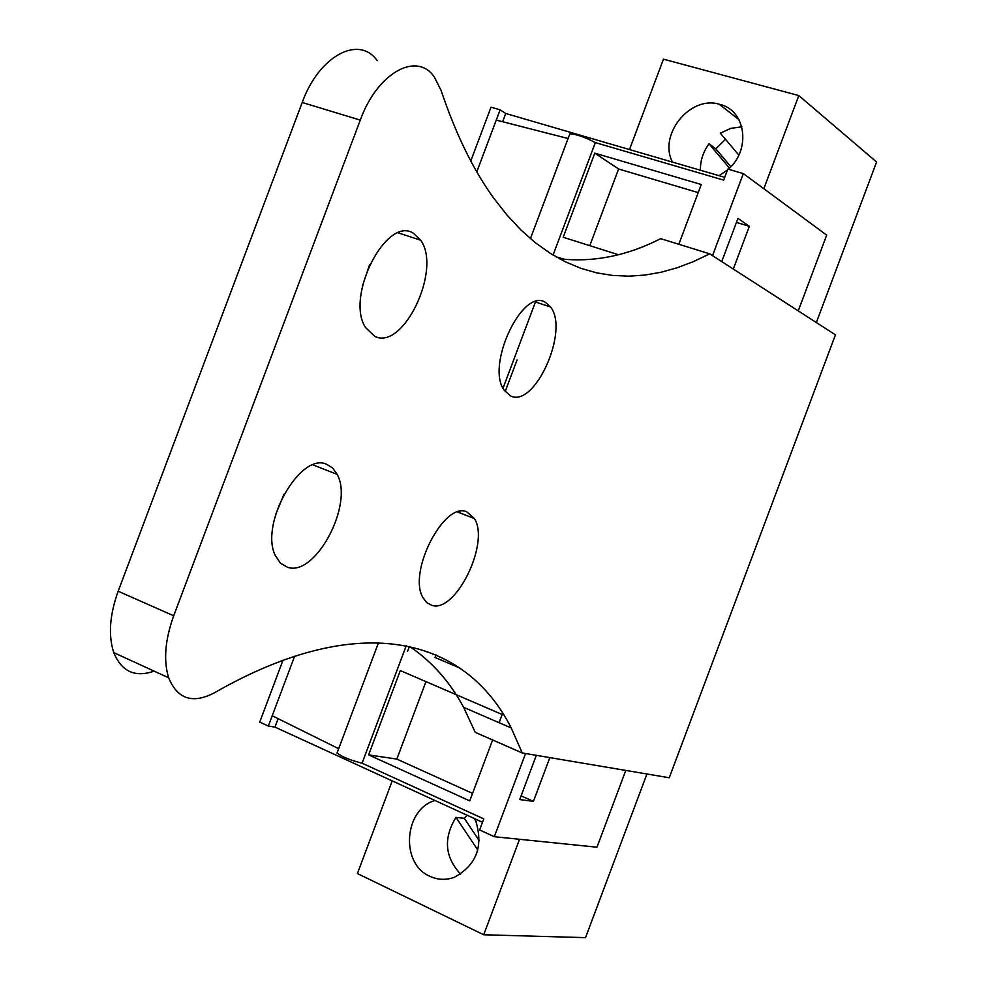 <?xml version="1.0" encoding="UTF-8"?>
<svg xmlns="http://www.w3.org/2000/svg" width="987" height="987" viewBox="0 0 987 987"><rect width="100%" height="100%" fill="white"/><g stroke="black" fill="none" stroke-linecap="round" stroke-linejoin="round"><path stroke-width="1.48" d="M646.929 773.993L585.513 937.65L483.704 934.763L357.405 873.544L392.221 780.89M816.348 322.539L876.592 162.016L798.804 95.579L663.461 59.158L629.484 149.568M483.704 934.763L519.544 839.295M475.092 818.889C483.975 845.365 477.017 864.859 454.217 877.344C445.902 880.293 437.796 879.948 429.9 876.296C400.093 863.847 403.917 809.291 434.971 800.494M625.783 770.415L596.962 847.204L494.302 836.705L525.553 753.513M406.225 645.769L362.081 763.198L483.766 818.889L479.62 829.944L494.302 836.705M282.985 660.229L259.717 722.102L268.353 726.062L274.954 727.111L482.495 822.282M476.795 171.849L500.125 109.828L491.008 107.176L470.787 160.967M500.125 109.828L505.739 113.48L724.729 177.339M553.065 255.09L595.346 142.609L723.681 180.115L727.814 169.098L743.334 173.589L826.687 235.128L798.261 310.88M763.827 188.714L798.804 95.579M672.48 162.102C658.082 134.96 689.987 95.258 719.264 104.24L719.868 104.388C745.901 110.273 751.218 149.814 728.27 169.233M727.518 169.9L719.054 175.686M712.515 255.658L743.334 173.589M549.858 757.609L533.424 801.37L521.099 795.843M536.323 755.326L519.717 799.556L533.424 801.37M721.731 261.592L737.955 218.386L749.355 226.294L733.304 269.044M503.037 388.199L535.546 301.714M492.624 739.966L469.75 800.876L368.62 754.882L400.315 670.568L502.186 714.514L499.101 722.718M459.621 512.796L460.139 511.402M407.569 651.26L409.395 646.423M555.866 256.743L564.774 259.371M505.171 391.617L517.065 359.971M618.43 254.732L563.182 237.262L594.803 153.145L701.263 184.52L678.822 244.282M274.954 727.111L278.124 718.684M268.353 726.062L294.632 656.195M502.642 121.746L505.739 113.48M749.355 226.294L736.438 222.408M362.081 763.198C350.57 760.335 342.218 756.955 337.036 753.044L337.147 752.736M272.227 715.76L338.664 748.689M496.264 120.106L568.068 138.513M595.346 142.609C584.859 137.094 576.346 134.158 569.832 133.825L569.709 134.158M368.62 754.882L396.836 759.102L425.952 681.635M396.836 759.102L472.563 793.388M435.995 654.887L435.02 657.49L460.016 668.1M555.94 256.534L560.098 258.89M594.803 153.145L618.602 168.987L698.228 192.613M589.782 245.677L618.602 168.987M466.999 815.176L464.309 818.322L455.994 817.384C443.249 838.111 444.779 857.037 460.608 874.161M455.994 817.384L477.782 850.017M474.142 818.457L476.314 821.69M464.309 818.322L479.287 840.714M741.817 126.829L730.799 128.347L720.325 133.183L738.819 155.082M725.507 139.327L715.797 148.815L709.024 143.794C703.102 151.912 700.239 160.733 700.437 170.257M709.024 143.794L729.455 168.123M715.797 148.815L730.836 166.717M154.12 671.135C135.034 677.773 121.586 671.604 113.764 652.629C108.163 635.505 109.631 615.037 118.169 591.225L302.207 102.488L360.28 120.106C377.281 72.73 416.909 51.028 434.379 77.085L441.115 90.483C455.809 134.17 473.341 170.035 493.697 198.103L507.071 215.154L521 230.033L535.423 242.753L550.277 253.351L565.477 261.863L580.985 268.353L596.74 272.868L612.68 275.447L628.768 276.163L644.943 275.065L661.154 272.227L677.378 267.699L693.577 261.555L709.69 253.832L660.685 238.669C627.029 255.843 593.323 262.567 559.567 258.816M709.69 253.832L835.446 334.84L669.248 777.756L522.246 752.958L475.228 732.342L463.631 707.334L511.217 727.962C466.222 639.095 362.056 608.128 214.5 692.751C192.749 704.138 177.463 699.154 168.666 677.798C163.349 660.599 165.026 639.921 173.7 615.789L360.28 120.106M409.63 646.473C431.985 661.623 449.986 681.918 463.631 707.334M302.207 102.488C318.949 55.778 359.046 34.656 377.17 60.614M369.582 264.689L362.5 285.761M283.972 494.203L275.41 515.226M522.246 752.958L511.217 727.962M431.689 605.302C455.525 613.778 490.255 542.714 474.377 518.533L466.826 511.821C444.236 501.112 407.606 572.078 422.905 597.53L426.717 602.613L431.689 605.302M510.427 395.824C534.473 408.778 569.672 330.546 550.573 307.006L545.527 302.429C522.74 287.131 485.604 365.252 504.098 390.099L510.427 395.824M413.368 233.228C386.546 215.487 345.117 296.334 365.461 327.437L374.604 336.259C403.103 351.335 442.102 269.5 420.684 240.223L413.368 233.228M326.475 464.211C300.184 452.021 259.396 524.085 275.299 555.508L280.505 563.269L287.673 567.328C315.618 576.976 354.062 504.098 337.147 474.352L332.557 467.937L326.475 464.211M118.169 591.225L173.7 615.789M719.264 104.24L739.004 119.723M569.832 133.825L530.426 238.62M378.514 642.697L337.036 753.044M113.764 652.629L168.666 677.798M457.635 512.019L474.377 518.533M535.077 301.849L550.573 307.006M398.255 232.87L420.684 240.223M312.978 464.902L337.147 474.352"/></g></svg>
